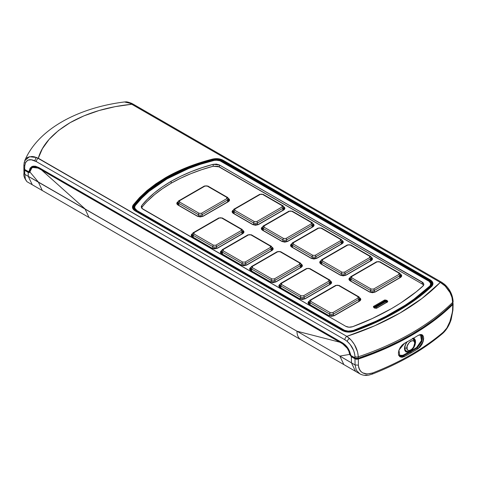 <?xml version="1.0" encoding="UTF-8"?>
<svg xmlns="http://www.w3.org/2000/svg" width="477" height="477" viewBox="0 0 477 477"><rect width="100%" height="100%" fill="white"/><g stroke="black" fill="none" stroke-linecap="round" stroke-linejoin="round"><path stroke-width="0.72" d="M407.191 341.806A6.887 3.977 120 0 0 404.925 347.87A1.377 0.793 0 0 0 406.869 347.87C406.648 345.873 407.948 343.625 410.763 341.127C413.583 340.369 414.883 341.121 414.662 343.374A1.377 0.793 0 0 0 415.062 342.814A1.377 0.793 180 0 1 414.662 343.374L413.517 347.214L412.2 348.973L409.332 350.631L408.014 350.392L407.143 349.367L407.143 346.058L409.332 342.265L412.2 340.614L413.517 340.852L414.388 341.878L414.662 343.374C414.883 345.372 413.583 347.62 410.763 350.118C407.948 350.875 406.648 350.124 406.869 347.87A1.377 0.793 180 0 1 404.925 347.87A6.887 3.977 -60 0 1 407.191 341.806M452.584 303.581L452.297 304.386L443.342 312.62L433.486 320.508L422.777 328.015L411.252 335.11A262.445 151.525 0 0 0 452.297 304.386A2.2 1.27 0 0 0 452.595 303.825M411.252 334.657L411.252 335.11L398.963 341.765L385.965 347.948L372.304 353.636L357.362 358.954L355.365 358.609L355.365 358.12L355.365 358.609L351.692 356.486L355.365 358.609A2.2 1.27 0 0 0 358.036 358.805A262.445 151.525 0 0 0 411.252 335.11L411.252 334.657M405.629 351.042A7.298 4.215 120 0 0 406.726 351.197M404.985 350.148A6.887 3.977 120 0 0 405.45 350.5L404.842 349.999M405.45 350.5L406.35 351.024A6.887 3.977 -60 0 1 404.925 347.87A6.887 3.977 120 0 0 406.845 351.233M429.336 280.506L222.336 161.053M374.075 307.522A1.652 0.954 180 0 1 374.546 306.723L384.283 301.1A1.652 0.954 180 0 1 386.62 301.1L386.62 301.774L386.62 301.1A1.652 0.954 180 0 1 387.103 301.774L386.734 302.197A0.549 0.316 60 0 1 387.008 302.227L376.591 308.112L374.839 308.112L373.694 307.45L373.509 306.944L374.159 306.049L383.89 300.427L385.452 300.051L387.008 300.427L387.652 301.327L387.008 302.227C389.411 301.476 385.189 299.037 383.89 300.427L374.159 306.049A0.549 0.316 60 0 1 374.546 306.723L384.283 301.1A0.549 0.316 -120 0 0 383.89 300.427A0.549 0.316 60 0 1 384.283 301.1A1.652 0.954 180 0 1 386.62 301.1A1.652 0.954 180 0 1 387.085 301.649M32.066 167.755L34.493 166.872L37.564 167.415L39.215 168.214L342.999 343.595L345.509 345.515L347.679 348.085L349.224 350.953L349.957 353.743A2.48 1.431 -120 0 0 351.692 356.486L351.322 356.701L351.477 362.878L339.862 356.075L349.665 354.405L351.322 356.701L349.665 354.405L339.862 356.075L296.944 331.193L339.857 342.218L342.617 343.816L344.925 345.539L347.256 348.252L348.931 351.412L349.665 354.405L349.957 353.743L350.541 355.329L351.692 356.486L351.322 356.701L354.989 358.817L355.061 364.941L351.477 362.878L351.328 356.701L354.989 358.817L355.061 364.941L356.337 370.235L359.837 373.831L356.337 370.235L355.061 364.941L339.862 356.075L343.845 364.583L339.862 356.075L296.944 331.193A19.277 11.132 120 0 0 300.945 339.731M34.696 166.109L31.619 167.057L30.057 169.383L29.598 171.368L28.56 171.505M351.477 362.878L355.466 371.309L300.939 339.725A19.277 11.132 -60 0 1 296.944 331.193L38.321 182.017L42.31 190.532L38.321 182.017L28.28 176.359L28.191 172.388L28.56 172.179L25.048 170.146L25.048 169.699L25.048 170.146L29.186 172.406M423.624 285.306L422.264 284.018L218.037 166.312L213.165 166.246L201.741 169.675L190.872 173.67L180.652 178.195L171.148 183.222L162.454 188.701L154.614 194.598L147.238 201.342M242.811 233.587L217.494 248.201L214.674 248.881L211.848 248.201L192.374 236.962L191.205 235.328L192.374 233.7C190.854 234.785 190.854 235.876 192.374 236.962L211.848 248.201L217.494 248.201A0.549 0.316 -120 0 0 217.22 248.177A0.549 0.316 60 0 1 217.494 248.201L242.811 233.587C244.331 232.502 244.331 231.417 242.811 230.325L243.98 231.959L242.811 233.587A0.549 0.316 -120 0 0 242.537 233.563A0.549 0.316 60 0 1 242.811 233.587M272.021 250.449L246.704 265.069L243.878 265.743L241.058 265.069L221.584 253.824L220.416 252.196L221.584 250.562C220.058 251.653 220.058 252.738 221.584 253.824L241.058 265.069L246.704 265.069A0.549 0.316 -120 0 0 246.43 265.039A0.549 0.316 60 0 1 246.704 265.069L272.021 250.449C273.542 249.364 273.542 248.278 272.021 247.193L273.19 248.821L272.021 250.449A0.549 0.316 -120 0 0 271.741 250.425A0.549 0.316 60 0 1 272.021 250.449M301.231 267.317L275.915 281.931L273.088 282.605L270.268 281.931L250.795 270.692L249.626 269.058L250.795 267.43C249.268 268.515 249.268 269.6 250.795 270.692L270.268 281.931L275.915 281.931A0.549 0.316 -120 0 0 275.64 281.907A0.549 0.316 60 0 1 275.915 281.931L301.231 267.317C302.752 266.232 302.752 265.14 301.231 264.055L302.4 265.683L301.231 267.317A0.549 0.316 -120 0 0 300.951 267.287A0.549 0.316 60 0 1 301.231 267.317M330.436 284.179L305.125 298.793L302.299 299.473L299.478 298.793L280.005 287.553L278.836 285.92L280.005 284.292C278.479 285.377 278.479 286.468 280.005 287.553L299.478 298.793L305.125 298.793A0.549 0.316 -120 0 0 304.851 298.769A0.549 0.316 60 0 1 305.125 298.793L330.436 284.179C331.962 283.094 331.962 282.008 330.436 280.917L331.61 282.551L330.436 284.179A0.549 0.316 -120 0 0 330.162 284.155A0.549 0.316 60 0 1 330.436 284.179M359.646 301.047L334.335 315.661L331.509 316.334L328.689 315.661L309.215 304.415L308.041 302.788L309.215 301.154C307.689 302.245 307.689 303.33 309.215 304.415L328.689 315.661L334.335 315.661A0.549 0.316 -120 0 0 334.055 315.631A0.549 0.316 60 0 1 334.335 315.661L359.646 301.047C361.172 299.955 361.172 298.87 359.646 297.785L360.821 299.413L359.646 301.047A0.549 0.316 -120 0 0 359.372 301.017A0.549 0.316 60 0 1 359.646 301.047M400.358 274.066L401.384 274.889L401.712 275.801L400.543 277.435L375.226 292.049L372.406 292.723L369.58 292.049L350.106 280.81L348.937 279.176L350.106 277.548C348.586 278.634 348.586 279.719 350.106 280.81L369.58 292.049L375.226 292.049L400.543 277.435C402.063 276.35 402.063 275.259 400.543 274.174A0.549 0.316 120 0 0 400.418 274.269A0.549 0.316 -60 0 1 400.543 274.174L400.358 274.066M371.148 257.204L372.173 258.027L372.501 258.939L371.333 260.573L346.016 275.187L343.196 275.861L340.369 275.187L320.896 263.942L319.727 262.314L320.896 260.68C319.375 261.772 319.375 262.857 320.896 263.942L340.369 275.187L346.016 275.187L371.333 260.573C372.853 259.482 372.853 258.397 371.333 257.312A0.549 0.316 120 0 0 371.207 257.401A0.549 0.316 -60 0 1 371.333 257.312L371.148 257.204M341.937 240.336L342.963 241.159L343.291 242.077L342.122 243.705L316.806 258.319L313.985 258.999L311.159 258.319L291.685 247.08L290.517 245.446L291.685 243.819C290.165 244.904 290.165 245.995 291.685 247.08L311.159 258.319L316.806 258.319L342.122 243.705C343.649 242.62 343.649 241.535 342.122 240.444A0.549 0.316 120 0 0 342.003 240.539A0.549 0.316 -60 0 1 342.122 240.444L341.937 240.336M312.727 223.474L313.753 224.297L314.081 225.21L312.912 226.843L287.595 241.457L284.775 242.131L281.949 241.457L262.475 230.212L261.307 228.584L262.475 226.957C260.955 228.042 260.955 229.127 262.475 230.212L281.949 241.457L287.595 241.457L312.912 226.843C314.438 225.758 314.438 224.667 312.912 223.582A0.549 0.316 120 0 0 312.793 223.677A0.549 0.316 -60 0 1 312.912 223.582L312.727 223.474M283.517 206.613L284.542 207.429L284.87 208.348L283.702 209.975L258.391 224.595L255.565 225.269L252.738 224.595L233.265 213.35L232.096 211.722L233.265 210.089C231.744 211.18 231.744 212.265 233.265 213.35L252.738 224.595L258.391 224.595L283.702 209.975C285.228 208.89 285.228 207.805 283.702 206.72A0.549 0.316 120 0 0 283.582 206.809A0.549 0.316 -60 0 1 283.702 206.72L283.517 206.613M228.4 198.396L229.568 200.03L228.4 201.658L203.083 216.272L200.262 216.952L197.436 216.272L177.963 205.032L176.794 203.399L177.963 201.771A0.549 0.316 60 0 1 178.088 201.866A0.549 0.316 -120 0 0 177.963 201.771C176.442 202.856 176.442 203.947 177.963 205.032L197.436 216.272L203.083 216.272L228.4 201.658C229.92 200.573 229.92 199.487 228.4 198.396L228.4 198.396A0.549 0.316 120 0 0 228.28 198.492A0.549 0.316 -60 0 1 228.4 198.396M177.343 203.852A3.44 1.986 180 0 1 178.034 202.659A3.44 1.986 180 0 0 177.343 203.852L178.237 205.003A0.549 0.316 120 0 0 177.963 205.032A0.549 0.316 -60 0 1 178.237 205.003L197.711 216.248A0.549 0.316 120 0 0 197.436 216.272A0.549 0.316 -60 0 1 197.711 216.248L202.808 216.248A0.549 0.316 60 0 1 203.083 216.272A0.549 0.316 -120 0 0 202.808 216.248L228.125 201.634A0.549 0.316 60 0 1 228.4 201.658A0.549 0.316 -120 0 0 228.125 201.634L229.02 200.477A3.44 1.986 180 0 0 228.328 199.285A3.44 1.986 180 0 1 229.02 200.477M232.651 212.17A3.44 1.986 180 0 1 233.336 210.977A3.44 1.986 180 0 0 232.651 212.17L233.545 213.326A0.549 0.316 120 0 0 233.265 213.35A0.549 0.316 -60 0 1 233.545 213.326L253.019 224.566A0.549 0.316 120 0 0 252.738 224.595A0.549 0.316 -60 0 1 253.019 224.566L258.111 224.566A0.549 0.316 60 0 1 258.391 224.595A0.549 0.316 -120 0 0 258.111 224.566L283.427 209.952A0.549 0.316 60 0 1 283.702 209.975A0.549 0.316 -120 0 0 283.427 209.952L284.322 208.795A3.44 1.986 180 0 0 283.636 207.602A3.44 1.986 180 0 1 284.322 208.795M261.861 229.032A3.44 1.986 180 0 1 262.547 227.839A3.44 1.986 180 0 0 261.861 229.032L262.755 230.188A0.549 0.316 120 0 0 262.475 230.212A0.549 0.316 -60 0 1 262.755 230.188L282.223 241.428A0.549 0.316 120 0 0 281.949 241.457A0.549 0.316 -60 0 1 282.223 241.428L287.321 241.428A0.549 0.316 60 0 1 287.595 241.457A0.549 0.316 -120 0 0 287.321 241.428L312.638 226.813A0.549 0.316 60 0 1 312.912 226.843A0.549 0.316 -120 0 0 312.638 226.813L313.532 225.663A3.44 1.986 180 0 0 312.84 224.47A3.44 1.986 180 0 1 313.532 225.663M291.065 245.899A3.44 1.986 180 0 1 291.757 244.707A3.44 1.986 180 0 0 291.065 245.899L291.96 247.05A0.549 0.316 120 0 0 291.685 247.08A0.549 0.316 -60 0 1 291.96 247.05L311.433 258.295A0.549 0.316 120 0 0 311.159 258.319A0.549 0.316 -60 0 1 311.433 258.295L316.531 258.295A0.549 0.316 60 0 1 316.806 258.319A0.549 0.316 -120 0 0 316.531 258.295L341.848 243.681A0.549 0.316 60 0 1 342.122 243.705A0.549 0.316 -120 0 0 341.848 243.681L342.742 242.525A3.44 1.986 180 0 0 342.051 241.332A3.44 1.986 180 0 1 342.742 242.525M320.276 262.761A3.44 1.986 180 0 1 320.967 261.569A3.44 1.986 180 0 0 320.276 262.761L321.17 263.918A0.549 0.316 120 0 0 320.896 263.942A0.549 0.316 -60 0 1 321.17 263.918L340.644 275.157A0.549 0.316 120 0 0 340.369 275.187A0.549 0.316 -60 0 1 340.644 275.157L345.742 275.157A0.549 0.316 60 0 1 346.016 275.187A0.549 0.316 -120 0 0 345.742 275.157L371.058 260.543A0.549 0.316 60 0 1 371.333 260.573A0.549 0.316 -120 0 0 371.058 260.543L371.953 259.393A3.44 1.986 180 0 0 371.261 258.2A3.44 1.986 180 0 1 371.953 259.393M349.486 279.629A3.44 1.986 180 0 1 350.178 278.437A3.44 1.986 180 0 0 349.486 279.629L350.38 280.78A0.549 0.316 120 0 0 350.106 280.81A0.549 0.316 -60 0 1 350.38 280.78L369.854 292.025A0.549 0.316 120 0 0 369.58 292.049A0.549 0.316 -60 0 1 369.854 292.025L374.952 292.025A0.549 0.316 60 0 1 375.226 292.049A0.549 0.316 -120 0 0 374.952 292.025L400.269 277.405A0.549 0.316 60 0 1 400.543 277.435A0.549 0.316 -120 0 0 400.269 277.405L401.163 276.255A3.44 1.986 180 0 0 400.471 275.062A3.44 1.986 180 0 1 401.163 276.255M308.595 303.235A3.44 1.986 180 0 1 309.281 302.042A3.44 1.986 180 0 0 308.595 303.235L309.49 304.392A0.549 0.316 120 0 0 309.215 304.415A0.549 0.316 -60 0 1 309.49 304.392L328.963 315.631A0.549 0.316 120 0 0 328.689 315.661A0.549 0.316 -60 0 1 328.963 315.631L334.055 315.631L359.372 301.017L360.266 299.866A3.44 1.986 180 0 0 359.58 298.674A3.44 1.986 180 0 1 360.266 299.866M279.385 286.373A3.44 1.986 180 0 1 280.071 285.18A3.44 1.986 180 0 0 279.385 286.373L280.279 287.524A0.549 0.316 120 0 0 280.005 287.553A0.549 0.316 -60 0 1 280.279 287.524L299.753 298.769A0.549 0.316 120 0 0 299.478 298.793A0.549 0.316 -60 0 1 299.753 298.769L304.851 298.769L330.162 284.155L331.056 282.998A3.44 1.986 180 0 0 330.37 281.806A3.44 1.986 180 0 1 331.056 282.998M250.175 269.511A3.44 1.986 180 0 1 250.86 268.318A3.44 1.986 180 0 0 250.175 269.511L251.069 270.662A0.549 0.316 120 0 0 250.795 270.692A0.549 0.316 -60 0 1 251.069 270.662L270.542 281.907A0.549 0.316 120 0 0 270.268 281.931A0.549 0.316 -60 0 1 270.542 281.907L275.64 281.907L300.951 267.287L301.846 266.136A3.44 1.986 180 0 0 301.16 264.944A3.44 1.986 180 0 1 301.846 266.136M220.964 252.643A3.44 1.986 180 0 1 221.656 251.451A3.44 1.986 180 0 0 220.964 252.643L221.859 253.8A0.549 0.316 120 0 0 221.584 253.824A0.549 0.316 -60 0 1 221.859 253.8L241.332 265.039A0.549 0.316 120 0 0 241.058 265.069A0.549 0.316 -60 0 1 241.332 265.039L246.43 265.039L271.741 250.425L272.635 249.274A3.44 1.986 180 0 0 271.95 248.082A3.44 1.986 180 0 1 272.635 249.274M191.754 235.781A3.44 1.986 180 0 1 192.446 234.589A3.44 1.986 180 0 0 191.754 235.781L192.648 236.932A0.549 0.316 120 0 0 192.374 236.962A0.549 0.316 -60 0 1 192.648 236.932L212.122 248.177A0.549 0.316 120 0 0 211.848 248.201A0.549 0.316 -60 0 1 212.122 248.177L217.22 248.177L242.537 233.563L243.431 232.406A3.44 1.986 180 0 0 242.739 231.214A3.44 1.986 180 0 1 243.431 232.406M387.008 302.227A0.549 0.316 -120 0 0 386.734 302.197L376.997 307.82A0.549 0.316 60 0 1 377.271 307.844L387.008 302.227M376.997 307.82C376.27 308.518 373.086 307.51 374.063 307.397A1.652 0.954 180 0 1 374.546 306.723L374.546 307.397L374.546 306.723A0.549 0.316 -120 0 0 374.159 306.049C371.75 306.794 375.977 309.233 377.271 307.844A0.549 0.316 -120 0 0 376.896 307.963M384.283 301.1L384.283 301.625L384.283 301.1M215.073 159.646L213.189 159.962L213.064 160.636L213.058 160.028C195.588 164.511 180.085 170.647 166.545 178.44L166.998 178.905C179.871 171.392 195.23 165.304 213.064 160.636C216.23 159.908 219.146 160.218 221.811 161.572L428.412 280.858C431.035 282.634 431.399 284.507 429.521 286.468C419.45 295.668 408.187 303.837 395.737 310.968L396.453 311.38L412.253 301.321L430.546 286.623L430.224 286.301C420.499 295.287 409.153 303.527 396.184 311.022C383.204 318.505 368.936 325.058 353.374 330.668L353.421 331.121L353.374 330.668L353.576 331.062L371.649 323.871L390.532 314.683L396.453 311.38L396.184 311.022C383.204 318.505 368.936 325.058 353.374 330.668L347.572 331.324L343.345 330.006L343.207 330.448L343.345 330.006L136.339 210.494L136.07 210.858L343.076 330.37L343.345 330.006L136.339 210.494L136.07 210.858L136.339 210.494L134.931 209.439L134.025 207.978L134.013 206.469L134.592 205.372L133.536 207.394L135.963 210.792L136.231 210.435C133.87 208.92 133.321 207.233 134.592 205.372L134.657 205.289C142.42 195.206 153.051 186.257 166.545 178.44L166.998 178.905C153.988 186.34 143.434 195.206 135.349 205.504L134.735 206.821L134.812 208.181L136.977 210.554L344.585 330.322L348.246 331.133L353.302 330.472L375.477 321.409L385.863 316.352L405.068 305.268L413.827 299.27L430.123 285.789L430.665 283.553L429.264 281.436L219.915 160.773L216.522 160.248L214.185 160.409L200.513 164.261L188.582 168.542L166.998 178.905L149.051 191.366L141.633 198.253L135.349 205.504L134.657 205.289C142.42 195.206 153.051 186.257 166.545 178.44C180.085 170.647 195.588 164.511 213.058 160.028L188.117 168.017L176.776 172.966L166.282 178.493C152.759 186.328 142.098 195.302 134.311 205.408M422.264 284.018L422.264 282.104L422.264 284.018L219.384 166.884L213.165 166.246L213.165 164.332L216.51 164.088L219.384 164.964L423.332 282.962L423.874 284.501L423.463 285.562L416.29 291.769L400.495 303.133L391.587 308.571L372.406 318.487L352.61 326.709L348.973 327.192L345.736 326.286L141.872 208.383L141.275 206.529L141.752 205.557L147.405 199.255L154.226 193.006L162.18 186.972L171.148 181.302L180.968 176.126L191.42 171.535L202.242 167.594L213.165 164.332L213.165 166.246C197.448 170.486 183.448 176.144 171.148 183.222L171.148 181.302C184.176 173.938 198.176 168.28 213.165 164.332L219.384 164.964L422.264 282.104L423.88 284.346L423.004 286.069C414.483 293.808 404.013 301.309 391.587 308.571C379 315.744 366.014 321.79 352.61 326.709C350.052 327.496 347.763 327.353 345.736 326.286L142.85 209.153L141.24 206.899L141.752 205.557C148.597 196.912 158.394 188.82 171.148 181.302L171.148 183.222C158.907 190.311 149.104 198.396 141.752 207.477L141.752 205.557L141.496 207.865M219.384 166.884L219.384 164.964L219.384 166.884M429.151 280.452L222.175 160.862C219.486 159.431 216.463 159.103 213.088 159.878L212.945 159.914C195.445 164.404 179.907 170.557 166.336 178.368C152.807 186.203 142.14 195.182 134.341 205.307L133.542 207.394M213.201 159.986L213.201 159.986C216.463 159.235 219.378 159.551 221.96 160.934L217.739 159.646L213.052 159.998M221.811 161.572L222.073 160.999L221.811 161.572M428.412 280.858L429.079 280.512L428.412 280.858M134.592 205.372L135.349 205.504C134.091 207.334 134.633 209.015 136.977 210.554L343.577 329.834C346.66 331.348 349.903 331.557 353.302 330.472L353.302 330.472C369.24 324.658 383.389 318.159 395.737 310.968L396.184 311.022C409.153 303.527 420.499 295.287 430.224 286.301L429.521 286.468L430.32 286.212L430.642 286.534L430.224 286.301L430.642 286.534L431.882 284.25L431.84 283.469L429.759 280.81M430.32 286.212L431.387 282.933L429.205 280.583C431.846 282.283 432.222 284.161 430.32 286.212M431.071 281.937L431.882 284.268L430.546 286.623L414.716 299.562L396.453 311.38L375.983 321.927L353.421 331.121L348.109 331.813L343.207 330.448L348.109 331.813L353.421 331.121L353.218 330.728C349.713 331.795 346.463 331.581 343.47 330.084L343.207 330.448L136.07 210.858L133.685 208.3L134.246 205.492M432.448 284.286L432.114 282.593L429.878 280.404L220.505 159.849L216.689 159.264L214.066 159.443L200.018 163.378L187.86 167.719L176.448 172.698L165.877 178.261L156.241 184.36L147.626 190.949L140.095 197.973L133.28 206.082L132.976 207.596L133.465 209.099M342.802 330.68A0.549 0.316 120 0 0 342.426 330.561L135.182 210.912L342.426 330.561C345.986 332.35 349.844 332.606 354 331.33C369.633 325.708 384.045 319.101 397.234 311.499L376.526 322.16L354 331.33L351.197 332.004L347.983 332.111L344.895 331.587L342.426 330.561A0.549 0.316 -60 0 1 342.802 330.68L343.935 331.229M156.706 184.551L166.282 178.493M176.776 172.966L188.117 168.017M200.191 163.694L212.903 160.033M373.574 289.068L398.885 274.454L399.368 273.78L398.885 273.106L379.412 261.861L378.243 261.581L377.074 261.861L351.764 276.481L351.281 277.155L351.764 277.829L371.237 289.068L373.574 289.068L371.237 289.068A1.103 0.638 120 0 0 370.456 290.421A2.755 1.592 0 0 0 374.35 290.421A1.103 0.638 -120 0 0 373.574 289.068A1.103 0.638 60 0 1 374.35 290.421L399.666 275.801A2.755 1.592 0 0 0 400.471 274.68A2.755 1.592 180 0 1 399.666 275.801A1.103 0.638 -120 0 0 398.885 274.454A1.103 0.638 60 0 1 399.666 275.801L374.35 290.421L374.35 292.3L374.35 290.421A2.755 1.592 180 0 1 370.456 290.421A1.103 0.638 -60 0 1 371.237 289.068L351.764 277.829L351.764 276.481A1.103 0.638 -120 0 0 351.209 276.421A1.103 0.638 60 0 1 351.764 276.481L377.074 261.861L379.412 261.861A1.103 0.638 -60 0 1 379.966 261.807A1.103 0.638 120 0 0 379.412 261.861L398.885 273.106L398.885 274.454L373.574 289.068M351.209 276.421C350.923 276.296 350.577 276.839 350.178 278.055A2.755 1.592 0 0 0 350.983 279.176A2.755 1.592 180 0 1 350.178 278.055A2.755 1.592 180 0 1 350.983 276.928A1.103 0.638 60 0 1 351.209 276.421L376.526 261.807A1.103 0.638 60 0 1 377.074 261.861A1.103 0.638 -120 0 0 376.526 261.807L379.966 261.807L399.44 273.053A1.103 0.638 120 0 0 398.885 273.106A1.103 0.638 -60 0 1 399.44 273.053A1.103 0.638 -60 0 1 399.666 273.554A2.755 1.592 180 0 1 400.471 274.68L400.471 277.274M350.983 279.176A1.103 0.638 -60 0 1 351.764 277.829A1.103 0.638 120 0 0 350.983 279.176L370.456 290.421L350.983 279.176L350.983 281.126L350.983 279.176M370.456 292.3L370.456 290.421L370.456 292.3M399.666 277.751L399.666 275.801L399.666 277.751M344.364 272.206L369.675 257.592L370.164 256.918L369.675 256.244L350.201 244.999L349.033 244.719L347.864 244.999L322.553 259.613L322.07 260.287L322.553 260.961L342.027 272.206L344.364 272.206L342.027 272.206A1.103 0.638 120 0 0 341.246 273.554A2.755 1.592 0 0 0 345.139 273.554A1.103 0.638 -120 0 0 344.364 272.206A1.103 0.638 60 0 1 345.139 273.554L370.456 258.939A2.755 1.592 0 0 0 371.261 257.818A2.755 1.592 180 0 1 370.456 258.939A1.103 0.638 -120 0 0 369.675 257.592A1.103 0.638 60 0 1 370.456 258.939L345.139 273.554L345.139 275.438L345.139 273.554A2.755 1.592 180 0 1 341.246 273.554A1.103 0.638 -60 0 1 342.027 272.206L322.553 260.961L322.553 259.613A1.103 0.638 -120 0 0 321.999 259.56A1.103 0.638 60 0 1 322.553 259.613L347.864 244.999L350.201 244.999A1.103 0.638 -60 0 1 350.756 244.945A1.103 0.638 120 0 0 350.201 244.999L369.675 256.244L369.675 257.592L344.364 272.206M321.999 259.56C321.713 259.428 321.367 259.971 320.967 261.187A2.755 1.592 0 0 0 321.772 262.314A2.755 1.592 180 0 1 320.967 261.187A2.755 1.592 180 0 1 321.772 260.066A1.103 0.638 60 0 1 321.999 259.56L347.316 244.945A1.103 0.638 60 0 1 347.864 244.999A1.103 0.638 -120 0 0 347.316 244.945L350.756 244.945L370.23 256.185A1.103 0.638 120 0 0 369.675 256.244A1.103 0.638 -60 0 1 370.23 256.185A1.103 0.638 -60 0 1 370.456 256.692A2.755 1.592 180 0 1 371.261 257.818L371.261 260.412M321.772 262.314A1.103 0.638 -60 0 1 322.553 260.961A1.103 0.638 120 0 0 321.772 262.314L341.246 273.554L321.772 262.314L321.772 264.264L321.772 262.314M341.246 275.438L341.246 273.554L341.246 275.438M370.456 260.889L370.456 258.939L370.456 260.889M315.154 255.344L340.465 240.724L340.954 240.05L340.465 239.376L320.997 228.137L319.828 227.857L318.66 228.137L293.343 242.751L292.86 243.425L293.343 244.099L312.817 255.344L315.154 255.344L312.817 255.344A1.103 0.638 120 0 0 312.036 256.692A2.755 1.592 0 0 0 315.929 256.692A1.103 0.638 -120 0 0 315.154 255.344A1.103 0.638 60 0 1 315.929 256.692L341.246 242.077A2.755 1.592 0 0 0 342.051 240.951A2.755 1.592 180 0 1 341.246 242.077A1.103 0.638 -120 0 0 340.465 240.724A1.103 0.638 60 0 1 341.246 242.077L315.929 256.692L315.929 258.57L315.929 256.692A2.755 1.592 180 0 1 312.036 256.692A1.103 0.638 -60 0 1 312.817 255.344L293.343 244.099L293.343 242.751A1.103 0.638 -120 0 0 292.795 242.698A1.103 0.638 60 0 1 293.343 242.751L318.66 228.137L320.997 228.137A1.103 0.638 -60 0 1 321.546 228.078A1.103 0.638 120 0 0 320.997 228.137L340.465 239.376L340.465 240.724L315.154 255.344M292.795 242.698C292.502 242.566 292.157 243.109 291.757 244.325A2.755 1.592 0 0 0 292.562 245.446A2.755 1.592 180 0 1 291.757 244.325A2.755 1.592 180 0 1 292.562 243.198A1.103 0.638 60 0 1 292.795 242.698L318.105 228.078A1.103 0.638 60 0 1 318.66 228.137A1.103 0.638 -120 0 0 318.105 228.078L321.546 228.078L341.019 239.323A1.103 0.638 120 0 0 340.465 239.376A1.103 0.638 -60 0 1 341.019 239.323A1.103 0.638 -60 0 1 341.246 239.83A2.755 1.592 180 0 1 342.051 240.951L342.051 243.55M292.562 245.446A1.103 0.638 -60 0 1 293.343 244.099A1.103 0.638 120 0 0 292.562 245.446L312.036 256.692L292.562 245.446L292.562 247.396L292.562 245.446M312.036 258.57L312.036 256.692L312.036 258.57M341.246 244.027L341.246 242.077L341.246 244.027M285.944 238.476L311.26 223.862L311.743 223.188L311.26 222.515L291.787 211.269L290.618 210.989L289.45 211.269L264.133 225.889L263.65 226.563L264.133 227.237L283.606 238.476L285.944 238.476L283.606 238.476A1.103 0.638 120 0 0 282.825 239.83A2.755 1.592 0 0 0 286.719 239.83A1.103 0.638 -120 0 0 285.944 238.476A1.103 0.638 60 0 1 286.719 239.83L312.036 225.21A2.755 1.592 0 0 0 312.84 224.089A2.755 1.592 180 0 1 312.036 225.21A1.103 0.638 -120 0 0 311.26 223.862A1.103 0.638 60 0 1 312.036 225.21L286.719 239.83L286.719 241.708L286.719 239.83A2.755 1.592 180 0 1 282.825 239.83A1.103 0.638 -60 0 1 283.606 238.476L264.133 227.237L264.133 225.889A1.103 0.638 -120 0 0 263.584 225.83A1.103 0.638 60 0 1 264.133 225.889L289.45 211.269L291.787 211.269A1.103 0.638 -60 0 1 292.335 211.216A1.103 0.638 120 0 0 291.787 211.269L311.26 222.515L311.26 223.862L285.944 238.476M263.584 225.83C263.292 225.704 262.952 226.247 262.547 227.457A2.755 1.592 0 0 0 263.352 228.584A2.755 1.592 180 0 1 262.547 227.457A2.755 1.592 180 0 1 263.352 226.337A1.103 0.638 60 0 1 263.584 225.83L288.895 211.216A1.103 0.638 60 0 1 289.45 211.269A1.103 0.638 -120 0 0 288.895 211.216L292.335 211.216L311.809 222.461A1.103 0.638 120 0 0 311.26 222.515A1.103 0.638 -60 0 1 311.809 222.461A1.103 0.638 -60 0 1 312.036 222.962A2.755 1.592 180 0 1 312.84 224.089L312.84 226.682M263.352 228.584A1.103 0.638 -60 0 1 264.133 227.237A1.103 0.638 120 0 0 263.352 228.584L282.825 239.83L263.352 228.584L263.352 230.534L263.352 228.584M282.825 241.708L282.825 239.83L282.825 241.708M312.036 227.159L312.036 225.21L312.036 227.159M256.733 221.614L282.05 207L282.533 206.326L282.05 205.647L262.577 194.407L261.408 194.127L260.239 194.407L234.922 209.021L234.44 209.695L234.922 210.369L254.396 221.614L256.733 221.614L254.396 221.614A1.103 0.638 120 0 0 253.615 222.962A2.755 1.592 0 0 0 257.514 222.962A1.103 0.638 -120 0 0 256.733 221.614A1.103 0.638 60 0 1 257.514 222.962L282.825 208.348A2.755 1.592 0 0 0 283.636 207.221A2.755 1.592 180 0 1 282.825 208.348A1.103 0.638 -120 0 0 282.05 207A1.103 0.638 60 0 1 282.825 208.348L257.514 222.962L257.514 224.846L257.514 222.962A2.755 1.592 180 0 1 253.615 222.962A1.103 0.638 -60 0 1 254.396 221.614L234.922 210.369L234.922 209.021A1.103 0.638 -120 0 0 234.374 208.968A1.103 0.638 60 0 1 234.922 209.021L260.239 194.407L262.577 194.407A1.103 0.638 -60 0 1 263.125 194.354A1.103 0.638 120 0 0 262.577 194.407L282.05 205.647L282.05 207L256.733 221.614M234.374 208.968C234.082 208.837 233.742 209.379 233.336 210.595A2.755 1.592 0 0 0 234.141 211.722A2.755 1.592 180 0 1 233.336 210.595A2.755 1.592 180 0 1 234.141 209.475A1.103 0.638 60 0 1 234.374 208.968L259.685 194.354A1.103 0.638 60 0 1 260.239 194.407A1.103 0.638 -120 0 0 259.685 194.354L263.125 194.354L282.599 205.593A1.103 0.638 120 0 0 282.05 205.647A1.103 0.638 -60 0 1 282.599 205.593A1.103 0.638 -60 0 1 282.825 206.1A2.755 1.592 180 0 1 283.636 207.221L283.636 209.82M234.141 211.722A1.103 0.638 -60 0 1 234.922 210.369A1.103 0.638 120 0 0 234.141 211.722L253.615 222.962L234.141 211.722L234.141 213.672L234.141 211.722M253.615 224.846L253.615 222.962L253.615 224.846M282.825 210.297L282.825 208.348L282.825 210.297M201.431 213.297L226.742 198.676L227.231 198.003L226.742 197.329L207.268 186.09L206.1 185.809L204.937 186.09L179.62 200.704L179.137 201.377L179.62 202.051L199.094 213.297L201.431 213.297L199.094 213.297A1.103 0.638 120 0 0 198.313 214.644A2.755 1.592 0 0 0 202.206 214.644A1.103 0.638 -120 0 0 201.431 213.297A1.103 0.638 60 0 1 202.206 214.644L227.523 200.03A2.755 1.592 0 0 0 228.328 198.903A2.755 1.592 180 0 1 227.523 200.03A1.103 0.638 -120 0 0 226.742 198.676A1.103 0.638 60 0 1 227.523 200.03L202.206 214.644L202.206 216.522L202.206 214.644A2.755 1.592 180 0 1 198.313 214.644A1.103 0.638 -60 0 1 199.094 213.297L179.62 202.051L179.62 200.704A1.103 0.638 -120 0 0 179.066 200.65A1.103 0.638 60 0 1 179.62 200.704L204.937 186.09L207.268 186.09A1.103 0.638 -60 0 1 207.823 186.03A1.103 0.638 120 0 0 207.268 186.09L226.742 197.329L226.742 198.676L201.431 213.297M178.839 203.399A1.103 0.638 -60 0 1 179.62 202.051A1.103 0.638 120 0 0 178.839 203.399L198.313 214.644L178.839 203.399L178.839 205.348L178.839 203.399A2.755 1.592 180 0 1 178.034 202.278A2.755 1.592 0 0 0 178.839 203.399M179.066 200.65C178.78 200.519 178.434 201.061 178.034 202.278A2.755 1.592 180 0 1 178.839 201.151A1.103 0.638 60 0 1 179.066 200.65L204.383 186.03A1.103 0.638 60 0 1 204.937 186.09A1.103 0.638 -120 0 0 204.383 186.03L207.823 186.03L227.296 197.275A1.103 0.638 120 0 0 226.742 197.329A1.103 0.638 -60 0 1 227.296 197.275A1.103 0.638 -60 0 1 227.523 197.782A2.755 1.592 180 0 1 228.328 198.903L228.328 201.503M198.313 216.522L198.313 214.644L198.313 216.522M227.523 201.98L227.523 200.03L227.523 201.98M215.837 245.226L241.153 230.606L241.636 229.932L241.153 229.258L221.68 218.019L220.511 217.739L219.342 218.019L194.032 232.633L193.543 233.307L194.032 233.98L213.505 245.226L215.837 245.226L213.505 245.226A1.103 0.638 120 0 0 212.724 246.573A2.755 1.592 0 0 0 216.618 246.573A1.103 0.638 -120 0 0 215.837 245.226A1.103 0.638 60 0 1 216.618 246.573L241.934 231.959A2.755 1.592 0 0 0 242.739 230.832A2.755 1.592 180 0 1 241.934 231.959A1.103 0.638 -120 0 0 241.153 230.606A1.103 0.638 60 0 1 241.934 231.959L216.618 246.573L216.618 248.451L216.618 246.573A2.755 1.592 180 0 1 212.724 246.573A1.103 0.638 -60 0 1 213.505 245.226L194.032 233.98L194.032 232.633A1.103 0.638 -120 0 0 193.477 232.579A1.103 0.638 60 0 1 194.032 232.633L219.342 218.019L221.68 218.019A1.103 0.638 -60 0 1 222.234 217.959A1.103 0.638 120 0 0 221.68 218.019L241.153 229.258L241.153 230.606L215.837 245.226M193.251 235.328A1.103 0.638 -60 0 1 194.032 233.98A1.103 0.638 120 0 0 193.251 235.328L212.724 246.573L193.251 235.328L193.251 237.278L193.251 235.328A2.755 1.592 180 0 1 192.446 234.207A2.755 1.592 0 0 0 193.251 235.328M193.477 232.579C193.191 232.448 192.845 232.991 192.446 234.207A2.755 1.592 180 0 1 193.251 233.08A1.103 0.638 60 0 1 193.477 232.579L218.794 217.959A1.103 0.638 60 0 1 219.342 218.019A1.103 0.638 -120 0 0 218.794 217.959L222.234 217.959L241.708 229.204A1.103 0.638 120 0 0 241.153 229.258A1.103 0.638 -60 0 1 241.708 229.204A1.103 0.638 -60 0 1 241.934 229.711A2.755 1.592 180 0 1 242.739 230.832L242.739 233.432M212.724 248.451L212.724 246.573L212.724 248.451M241.934 233.909L241.934 231.959L241.934 233.909M245.047 262.088L270.364 247.474L270.847 246.8L270.364 246.126L250.89 234.881L249.721 234.601L248.553 234.881L223.242 249.495L222.753 250.169L223.242 250.842L242.71 262.088L245.047 262.088L242.71 262.088A1.103 0.638 120 0 0 241.934 263.435A2.755 1.592 0 0 0 245.828 263.435A1.103 0.638 -120 0 0 245.047 262.088A1.103 0.638 60 0 1 245.828 263.435L271.145 248.821A2.755 1.592 0 0 0 271.95 247.7A2.755 1.592 180 0 1 271.145 248.821A1.103 0.638 -120 0 0 270.364 247.474A1.103 0.638 60 0 1 271.145 248.821L245.828 263.435L245.828 265.319L245.828 263.435A2.755 1.592 180 0 1 241.934 263.435A1.103 0.638 -60 0 1 242.71 262.088L223.242 250.842L223.242 249.495A1.103 0.638 -120 0 0 222.687 249.441A1.103 0.638 60 0 1 223.242 249.495L248.553 234.881L250.89 234.881A1.103 0.638 -60 0 1 251.445 234.827A1.103 0.638 120 0 0 250.89 234.881L270.364 246.126L270.364 247.474L245.047 262.088M222.461 252.196A1.103 0.638 -60 0 1 223.242 250.842A1.103 0.638 120 0 0 222.461 252.196L241.934 263.435L222.461 252.196L222.461 254.146L222.461 252.196A2.755 1.592 180 0 1 221.656 251.069A2.755 1.592 0 0 0 222.461 252.196M222.687 249.441C222.401 249.31 222.055 249.853 221.656 251.069A2.755 1.592 180 0 1 222.461 249.948A1.103 0.638 60 0 1 222.687 249.441L248.004 234.827A1.103 0.638 60 0 1 248.553 234.881A1.103 0.638 -120 0 0 248.004 234.827L251.445 234.827L270.912 246.066A1.103 0.638 120 0 0 270.364 246.126A1.103 0.638 -60 0 1 270.912 246.066A1.103 0.638 -60 0 1 271.145 246.573A2.755 1.592 180 0 1 271.95 247.7L271.95 250.294M241.934 265.319L241.934 263.435L241.934 265.319M271.145 250.771L271.145 248.821L271.145 250.771M274.257 278.95L299.574 264.336L300.057 263.662L299.574 262.988L280.1 251.743L278.932 251.462L277.763 251.743L252.446 266.363L251.963 267.037L252.446 267.71L271.92 278.95L274.257 278.95L271.92 278.95A1.103 0.638 120 0 0 271.145 280.303A2.755 1.592 0 0 0 275.038 280.303A1.103 0.638 -120 0 0 274.257 278.95A1.103 0.638 60 0 1 275.038 280.303L300.355 265.683A2.755 1.592 0 0 0 301.16 264.562A2.755 1.592 180 0 1 300.355 265.683A1.103 0.638 -120 0 0 299.574 264.336A1.103 0.638 60 0 1 300.355 265.683L275.038 280.303L275.038 282.181L275.038 280.303A2.755 1.592 180 0 1 271.145 280.303A1.103 0.638 -60 0 1 271.92 278.95L252.446 267.71L252.446 266.363A1.103 0.638 -120 0 0 251.898 266.303A1.103 0.638 60 0 1 252.446 266.363L277.763 251.743L280.1 251.743A1.103 0.638 -60 0 1 280.649 251.689A1.103 0.638 120 0 0 280.1 251.743L299.574 262.988L299.574 264.336L274.257 278.95M251.671 269.058A1.103 0.638 -60 0 1 252.446 267.71A1.103 0.638 120 0 0 251.671 269.058L271.145 280.303L251.671 269.058L251.671 271.008L251.671 269.058A2.755 1.592 180 0 1 250.86 267.937A2.755 1.592 0 0 0 251.671 269.058M251.898 266.303C251.612 266.178 251.266 266.721 250.86 267.937A2.755 1.592 180 0 1 251.671 266.81A1.103 0.638 60 0 1 251.898 266.303L277.215 251.689A1.103 0.638 60 0 1 277.763 251.743A1.103 0.638 -120 0 0 277.215 251.689L280.649 251.689L300.122 262.934A1.103 0.638 120 0 0 299.574 262.988A1.103 0.638 -60 0 1 300.122 262.934A1.103 0.638 -60 0 1 300.355 263.435A2.755 1.592 180 0 1 301.16 264.562L301.16 267.156M271.145 282.181L271.145 280.303L271.145 282.181M300.355 267.633L300.355 265.683L300.355 267.633M303.467 295.818L328.784 281.203L329.267 280.524L328.784 279.85L309.311 268.611L308.142 268.33L306.973 268.611L281.657 283.225L281.174 283.898L281.657 284.572L301.13 295.818L303.467 295.818L301.13 295.818A1.103 0.638 120 0 0 300.355 297.165A2.755 1.592 0 0 0 304.248 297.165A1.103 0.638 -120 0 0 303.467 295.818A1.103 0.638 60 0 1 304.248 297.165L329.565 282.551A2.755 1.592 0 0 0 330.37 281.424A2.755 1.592 180 0 1 329.565 282.551A1.103 0.638 -120 0 0 328.784 281.203A1.103 0.638 60 0 1 329.565 282.551L304.248 297.165L304.248 299.043L304.248 297.165A2.755 1.592 180 0 1 300.355 297.165A1.103 0.638 -60 0 1 301.13 295.818L281.657 284.572L281.657 283.225A1.103 0.638 -120 0 0 281.108 283.171A1.103 0.638 60 0 1 281.657 283.225L306.973 268.611L309.311 268.611A1.103 0.638 -60 0 1 309.859 268.557A1.103 0.638 120 0 0 309.311 268.611L328.784 279.85L328.784 281.203L303.467 295.818M280.881 285.92A1.103 0.638 -60 0 1 281.657 284.572A1.103 0.638 120 0 0 280.881 285.92L300.355 297.165L280.881 285.92L280.881 287.869L280.881 285.92A2.755 1.592 180 0 1 280.071 284.799A2.755 1.592 0 0 0 280.881 285.92M281.108 283.171C280.822 283.04 280.476 283.582 280.071 284.799A2.755 1.592 180 0 1 280.881 283.672A1.103 0.638 60 0 1 281.108 283.171L306.425 268.557A1.103 0.638 60 0 1 306.973 268.611A1.103 0.638 -120 0 0 306.425 268.557L309.859 268.557L329.333 279.796A1.103 0.638 120 0 0 328.784 279.85A1.103 0.638 -60 0 1 329.333 279.796A1.103 0.638 -60 0 1 329.565 280.303A2.755 1.592 180 0 1 330.37 281.424L330.37 284.024M300.355 299.043L300.355 297.165L300.355 299.043M329.565 284.501L329.565 282.551L329.565 284.501M332.678 312.679L357.994 298.065L358.477 297.392L357.994 296.718L338.521 285.473L337.352 285.192L336.184 285.473L310.867 300.087L310.384 300.76L310.867 301.44L330.34 312.679L332.678 312.679L330.34 312.679A1.103 0.638 120 0 0 329.565 314.027A2.755 1.592 0 0 0 333.459 314.027A1.103 0.638 -120 0 0 332.678 312.679A1.103 0.638 60 0 1 333.459 314.027L358.77 299.413A2.755 1.592 0 0 0 359.58 298.292A2.755 1.592 180 0 1 358.77 299.413A1.103 0.638 -120 0 0 357.994 298.065A1.103 0.638 60 0 1 358.77 299.413L333.459 314.027L333.459 315.911L333.459 314.027A2.755 1.592 180 0 1 329.565 314.027A1.103 0.638 -60 0 1 330.34 312.679L310.867 301.44L310.867 300.087A1.103 0.638 -120 0 0 310.318 300.033A1.103 0.638 60 0 1 310.867 300.087L336.184 285.473L338.521 285.473A1.103 0.638 -60 0 1 339.069 285.419A1.103 0.638 120 0 0 338.521 285.473L357.994 296.718L357.994 298.065L332.678 312.679M310.092 302.788A1.103 0.638 -60 0 1 310.867 301.44A1.103 0.638 120 0 0 310.092 302.788L329.565 314.027L310.092 302.788L310.092 304.737L310.092 302.788A2.755 1.592 180 0 1 309.281 301.661A2.755 1.592 0 0 0 310.092 302.788M310.318 300.033C310.032 299.902 309.686 300.444 309.281 301.661A2.755 1.592 180 0 1 310.092 300.54A1.103 0.638 60 0 1 310.318 300.033L335.635 285.419A1.103 0.638 60 0 1 336.184 285.473A1.103 0.638 -120 0 0 335.635 285.419L339.069 285.419L358.543 296.658A1.103 0.638 120 0 0 357.994 296.718A1.103 0.638 -60 0 1 358.543 296.658A1.103 0.638 -60 0 1 358.77 297.165A2.755 1.592 180 0 1 359.58 298.292L359.58 300.886M329.565 315.911L329.565 314.027L329.565 315.911M358.77 301.363L358.77 299.413L358.77 301.363M374.338 308.07L374.97 307.003L384.706 301.381A1.103 0.638 60 0 1 385.255 301.44L385.643 301.661A1.103 0.638 60 0 1 386.298 302.448A1.103 0.638 -120 0 0 385.643 301.661L385.255 301.44L375.518 307.057A1.103 0.638 -120 0 0 374.97 307.003L374.97 307.003A1.103 0.638 60 0 1 375.518 307.057L375.906 307.283L375.518 307.057L385.255 301.44A1.103 0.638 -120 0 0 384.706 301.381C385.947 301.041 386.656 301.398 386.829 302.448M376.532 308.011A1.103 0.638 -120 0 0 375.906 307.283L385.643 301.661L375.906 307.283A1.103 0.638 60 0 1 376.532 308.011M33.39 166.068L32.203 166.723M29.562 171.321L29.145 171.165M23.85 168.369L24.655 169.472L28.519 171.631L29.037 171.392L30.134 168.083L32.293 166.384L35.328 166.193L38.828 167.534L342.611 342.921L345.366 345.026L347.769 347.876L349.498 351.102L350.965 355.544L355.645 358.215L358.316 358.185A263 151.841 0 0 0 452.774 303.646L452.005 297.505L450.008 292.586L445.196 286.081L440.289 282.396A246.448 142.283 180 0 1 440.193 282.491C429.169 293.731 415.747 303.921 399.941 313.061C383.973 322.249 366.324 330.001 346.988 336.303A246.448 142.283 180 0 1 346.821 336.363L351.257 340.196L354.423 344.519L357.595 351.978L358.293 356.808A262.97 151.823 0 0 0 452.751 302.275A262.97 151.823 180 0 1 358.293 356.808L358.316 358.185L372.609 352.998L386.298 347.298L399.327 341.103L411.639 334.437L423.188 327.323L433.921 319.805L443.795 311.898L452.774 303.646L453.126 301.47A2.755 1.562 179.1 0 1 452.751 302.275A2.755 1.562 -0.9 0 0 453.126 301.464C452.613 294.679 449.733 288.943 444.492 284.268A2.755 1.181 -49.6 0 1 444.653 285.24L446.198 286.707M432.293 285.002L431.202 286.588A0.549 0.382 47.2 0 1 431.578 286.54A0.549 0.382 -132.8 0 0 431.125 286.707A0.549 0.382 47.2 0 1 431.208 286.582C411.329 304.875 385.535 319.769 353.815 331.259C349.796 332.493 346.093 332.254 342.701 330.537L135.456 210.882A0.549 0.316 -60 0 1 135.557 211.025A0.549 0.316 120 0 0 135.182 210.912A0.549 0.316 -60 0 1 135.456 210.882L133.137 208.407A8.83 5.098 180 0 1 133.721 205.36A0.549 0.411 -142.6 0 0 133.238 204.907C131.765 207.137 132.415 209.141 135.182 210.912L133.548 209.642L132.6 208.085L132.511 206.428L133.238 204.907A0.549 0.411 37.4 0 1 133.721 205.36A154.792 89.366 180 0 1 212.82 159.694L212.605 159.085C194.914 163.617 179.209 169.824 165.501 177.712L155.752 183.889L147.047 190.561L139.57 197.55L133.238 204.907L147.047 190.561L165.501 177.712L187.759 167.057L212.605 159.085L212.82 159.694A8.83 5.098 180 0 1 222.634 160.755A0.549 0.316 -60 0 1 223.009 160.206C219.933 158.608 216.469 158.233 212.605 159.085L218.108 158.716L223.009 160.206A0.549 0.316 120 0 0 222.634 160.755L429.878 280.404A0.549 0.316 -60 0 1 430.254 279.862L223.009 160.206L430.254 279.862A0.549 0.316 120 0 0 429.878 280.404A8.83 5.098 180 0 1 432.311 284.954A8.83 5.098 180 0 1 431.321 286.522M431.578 286.54C433.784 284.137 433.343 281.913 430.254 279.862L432.025 281.287L432.931 283.064L432.746 284.924L431.578 286.54L415.694 299.544L397.234 311.499C410.321 303.932 421.775 295.615 431.578 286.54M26.33 158.352L27.946 157.237L31.989 156.48L34.278 156.79L38.297 158.233A114.212 65.939 180 0 1 38.333 158.108A114.212 65.939 0 0 0 38.297 158.233L346.821 336.363A246.448 142.283 0 0 0 346.988 336.303L374.707 325.773L399.941 313.061L421.954 298.495L440.193 282.491A246.448 142.283 0 0 0 440.289 282.396L131.765 104.272A114.212 65.939 0 0 0 131.545 104.29L115.225 106.639L99.133 110.503L83.892 115.875L70.137 122.655L58.403 130.597L49.089 139.391L42.399 148.687L38.333 158.108C42.119 144.942 52.72 133.125 70.137 122.655C87.333 112.882 107.802 106.759 131.545 104.29A114.212 65.939 180 0 1 131.765 104.272L128.247 102.436L124.539 101.947C126.089 102.072 125.433 101.094 131.461 103.259A2.755 1.741 -65.3 0 1 131.539 103.3A2.755 1.741 114.7 0 0 131.467 103.265A2.755 1.741 114.7 0 0 130.251 103.336A2.755 1.741 -65.3 0 1 131.467 103.265L131.622 103.336A2.755 1.729 115.3 0 0 130.394 103.42A2.755 1.729 -64.7 0 1 131.628 103.342L133.143 104.135A2.755 1.592 120 0 0 131.765 104.272A2.755 1.592 -60 0 1 133.143 104.135L441.666 282.259A2.755 1.592 -60 0 1 442.239 283.517M29.836 171.01L28.858 171.571A1.377 0.793 60 0 0 29.139 171.058L29.753 170.706L29.139 171.058L31.589 166.712L38.828 167.534L342.611 342.921C346.898 345.742 349.474 349.528 350.339 354.292A1.377 0.793 60 0 0 351.305 355.812L354.977 357.935L354.787 354.632L353.636 350.47L350.225 344.531L347.214 341.395L344.871 339.731L36.347 161.608L31.321 159.777L28.036 160.135L25.657 162.204L24.721 165.942A2.755 1.622 -179 0 1 23.916 164.774A2.755 1.622 -179 0 1 23.993 164.398L24.297 161.977M23.85 168.333L23.916 164.768L25.096 159.932M23.916 164.774A2.755 1.622 1 0 0 24.721 165.942L24.655 169.472L24.721 165.942C25.698 159.914 29.139 158.239 35.03 160.916L35.03 160.916A2.755 1.729 -64.8 0 1 36.675 157.523L29.407 156.718L24.697 160.797M448.946 290.237L451.015 294.291M347.214 341.395L347.214 341.389A2.755 1.192 -49.9 0 1 349.474 338.396L346.821 336.363L36.681 157.529A2.755 1.729 115.2 0 0 35.03 160.916L35.03 160.916A2.755 1.729 -64.7 0 1 36.681 157.529L36.675 157.523A2.755 1.729 115.3 0 0 35.03 160.916L36.347 161.608A2.755 1.592 -60 0 1 38.297 158.233A2.755 1.592 120 0 0 36.347 161.608L344.871 339.731A2.755 1.592 -60 0 1 346.821 336.363A2.755 1.592 120 0 0 344.871 339.731L347.214 341.395A2.755 1.192 -49.9 0 1 349.48 338.402L349.474 338.396A2.755 1.192 130.1 0 0 347.214 341.389C351.931 345.664 354.512 350.732 354.96 356.599A2.755 1.562 -0.9 0 0 358.293 356.808C357.798 349.796 354.858 343.661 349.48 338.402A2.755 1.192 130.1 0 0 347.214 341.395M23.933 167.964L23.951 168.775L24.655 169.472L28.173 171.505A1.377 0.793 60 0 0 28.858 171.571M32.102 166.455L31.083 167.564M354.977 357.935L356.575 358.388L358.316 358.185L358.293 356.808A2.755 1.562 179.1 0 1 354.96 356.599L354.977 357.935M124.449 101.959L130.251 103.336L440.289 282.396A2.755 1.592 -60 0 1 441.666 282.259A2.755 1.592 120 0 0 440.289 282.396L443.276 284.364A2.755 1.181 -49.6 0 1 444.486 284.262A2.755 1.181 130.4 0 0 443.276 284.364L443.282 284.37A2.755 1.181 -49.6 0 1 444.492 284.268A2.755 1.181 130.4 0 0 443.282 284.37C449.078 289.366 452.238 295.329 452.751 302.275L452.774 303.646M414.662 342.247A1.377 0.793 180 0 1 415.062 342.814L413.237 339.099A6.887 3.977 -60 0 1 414.662 342.247M412.462 338.819A6.887 3.977 -60 0 1 413.237 339.099L412.331 338.575M413.654 339.505L413.177 338.753M405.241 350.857L406.917 351.185M413.386 338.712L414.692 340.805L412.963 338.527A7.298 4.215 120 0 1 413.565 339.314M407.185 341.586L405.778 343.732L404.46 348.77L406.046 351.978L408.819 352.133L410.011 351.531L409.624 350.923L410.011 351.531L411.186 350.768L410.715 350.142L411.186 350.768L413.935 347.423L415.562 342.361L414.441 338.73L413.201 338.157M398.438 354.977L399.988 355.89L402.016 355.753L408.819 352.133L408.515 351.412L408.819 352.133L406.046 351.978L404.931 350.756L404.46 348.77L404.758 346.326L406.881 341.979M408.401 351.448L405.951 351.269L404.729 349.331L404.723 347.113L405.468 344.632L407.102 341.854M420.458 334.508L421.465 340.548L416.648 347.477L419.539 344.603L421.459 340.584L421.877 337.949L421.531 335.814L420.458 334.508M412.945 338.127L414.441 338.73L415.354 340.208L415.562 342.361L415.056 344.913L413.935 347.423L411.186 350.768L416.648 347.477L417.047 348.144L410.387 352.133L410.011 351.531L416.648 347.477L418.055 348.705A262.606 151.614 180 0 1 411.365 352.712L410.387 352.133L403.482 355.973L399.523 356.432L403.482 355.973L403.119 355.287L404.424 356.575L399.947 356.778L398.945 350.13L404.627 343.202A262.893 151.781 0 0 0 411.568 339.338A262.893 151.781 0 0 0 418.257 335.331A262.893 151.781 180 0 1 411.568 339.338A262.893 151.781 0 0 1 404.627 343.202L402.284 344.949L400.269 347.435L398.891 350.291L398.378 353.087L398.814 355.407L400.125 356.885L402.099 357.303L404.424 356.575A262.606 151.614 0 0 0 411.365 352.712L410.387 352.133L417.047 348.144L418.055 348.705L423.254 341.24L422.091 334.753L418.257 335.331L420.392 334.496L422.157 334.788L423.314 336.178L423.689 338.461L423.242 341.293L422.02 344.239L420.201 346.845L418.055 348.705A262.606 151.614 180 0 1 411.365 352.712A262.606 151.614 180 0 1 404.424 356.575L403.482 355.973L410.387 352.133L410.011 351.531L403.119 355.287L398.766 355.299M421.537 334.538L422.067 341.192L417.047 348.144L422.067 341.192L421.537 334.538M31.947 167.785L32.525 167.445L39.215 168.214L38.84 168.429L39.215 168.214L342.999 343.595L342.617 343.816L342.999 343.595C346.904 346.201 349.224 349.581 349.957 353.743L349.575 353.964C349.647 352.897 348.872 350.989 347.256 348.252L342.617 343.816L38.84 168.429C36.824 166.992 34.523 166.777 31.947 167.785L29.86 171.923L38.321 182.017L29.86 171.923L29.24 172.596L28.191 172.388L28.28 176.359L24.792 174.349L24.679 170.361L29.24 172.596L29.86 171.923L30.54 169.395L31.947 167.785L34.964 167.105L36.908 167.534L41.612 170.027L84.972 208.807L88.955 217.339L84.972 208.807L41.612 170.027L339.857 342.218L296.944 331.193L28.28 176.359L32.263 184.754L26.98 181.701C24.375 178.291 23.379 175.464 23.987 173.234M25.37 179.048L26.903 181.654L25.37 179.048L24.792 174.349L25.37 179.048M28.28 176.359L24.792 174.349L24.065 172.817L24.792 174.349L24.679 170.361L23.957 168.852A130.793 75.509 180 0 1 23.969 168.816L24.285 170.074L28.191 172.388L28.56 172.179A2.48 1.431 -120 0 0 29.598 172.382M453.12 303.777L452.923 310.062L451.147 319.554C449.203 325.469 446.394 330.078 442.734 333.381C423.654 349.611 400.125 363.206 372.143 374.153L372.68 372.948A262.565 151.591 0 0 0 443.222 332.219L442.734 333.381L443.222 332.219A262.565 151.591 180 0 1 372.68 372.948L372.126 374.159M372.68 372.948C364.243 375.429 359.485 372.841 358.4 365.173L355.061 364.941L358.4 365.173L358.716 367.642L359.58 369.812L360.952 371.583L362.764 372.901L367.373 373.998L372.68 372.948M366.962 375L365.054 375.131M452.923 310.062L449.483 323.209M23.886 169.257L23.957 168.852M358.322 359.068L358.4 365.173L358.322 359.068L354.989 358.817L356.51 359.264L358.322 359.068L372.615 353.886L386.298 348.186L399.321 341.991L411.627 335.325L423.171 328.224L433.897 320.705L443.771 312.805L452.745 304.553A262.982 151.829 180 0 1 358.322 359.068M443.222 332.219L446.8 328.093L450.914 319.495L452.548 310.819L452.745 304.553L452.548 310.819L452.923 310.086M453.019 303.324L452.745 304.553L452.995 303.271M29.86 171.923L29.24 172.596L29.801 172.298M24.405 169.305A2.2 1.27 0 0 0 25.048 170.146L24.399 169.263M358.036 358.263L358.036 358.805L358.036 358.263M34.809 166.121L32.114 166.729L29.723 170.975A1.652 0.954 60 0 1 29.389 171.583A1.652 0.954 60 0 1 28.781 171.607M32.114 166.729L33.163 166.157M429.288 280.44L429.413 280.512C430.642 280.941 431.464 282.187 431.882 284.25M399.44 273.053C399.726 272.922 400.072 273.464 400.471 274.68M350.178 278.055L350.178 280.649M370.23 256.185C370.516 256.06 370.862 256.602 371.261 257.818M320.967 261.187L320.967 263.787M341.019 239.323C341.305 239.192 341.651 239.734 342.051 240.951M291.757 244.325L291.757 246.919M311.809 222.461C312.095 222.33 312.441 222.872 312.84 224.089M262.547 227.457L262.547 230.057M282.599 205.593C282.885 205.468 283.231 206.01 283.636 207.221M233.336 210.595L233.336 213.195M227.296 197.275C227.583 197.144 227.928 197.687 228.328 198.903M178.034 202.278L178.034 204.871M241.708 229.204C241.994 229.073 242.34 229.616 242.739 230.832M192.446 234.207L192.446 236.801M270.912 246.066C271.204 245.941 271.55 246.484 271.95 247.7M221.656 251.069L221.656 253.669M300.122 262.934C300.415 262.803 300.754 263.346 301.16 264.562M250.86 267.937L250.86 270.531M329.333 279.796C329.619 279.665 329.965 280.208 330.37 281.424M280.071 284.799L280.071 287.392M358.543 296.658C358.829 296.533 359.175 297.076 359.58 298.292M309.281 301.661L309.281 304.26M24.721 160.707C38.088 129.058 78.174 107.719 124.539 101.947M441.666 282.259L444.492 284.268M406.35 351.024C406.851 353.272 415.723 348.92 415.062 342.814M32.263 184.754L300.939 339.725M355.466 371.309L359.765 373.789C362.472 375.292 365.495 375.727 368.846 375.107L372.143 374.153M23.874 169.263L23.981 173.234"/></g></svg>
